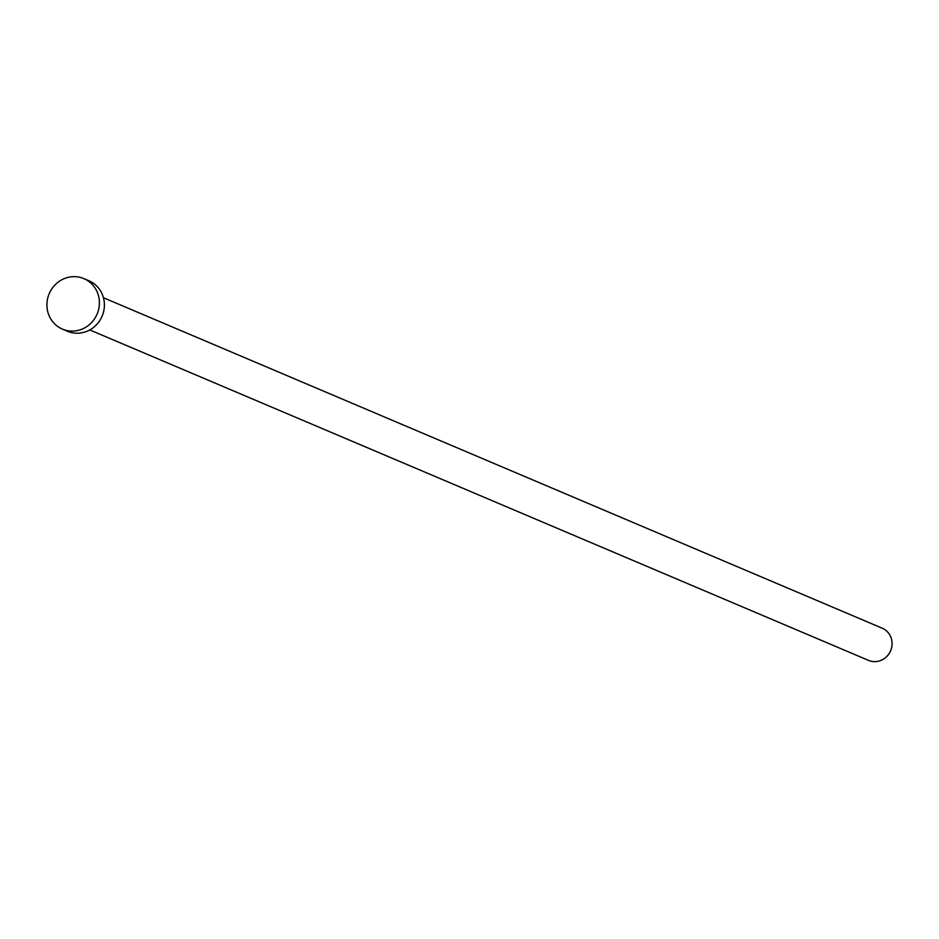 <?xml version="1.0" encoding="UTF-8"?>
<svg xmlns="http://www.w3.org/2000/svg" width="939" height="939" viewBox="0 0 939 939"><rect width="100%" height="100%" fill="white"/><g stroke="black" fill="none" stroke-linecap="round" stroke-linejoin="round"><path stroke-width="1.41" d="M103.443 297.733L882.167 628.179A17.489 16.597 113 0 1 892.05 642.652A17.489 16.597 113 0 1 868.505 660.375L89.78 329.929M83.876 278.625L88.865 280.738A27.431 26.034 113 0 1 104.358 303.45A27.431 26.034 113 0 1 67.432 331.256L62.444 329.131A27.431 26.034 113 0 1 46.95 306.431A27.431 26.034 113 0 1 83.876 278.625A27.431 26.034 113 0 1 99.37 301.337A27.431 26.034 113 0 1 62.444 329.131"/></g></svg>

